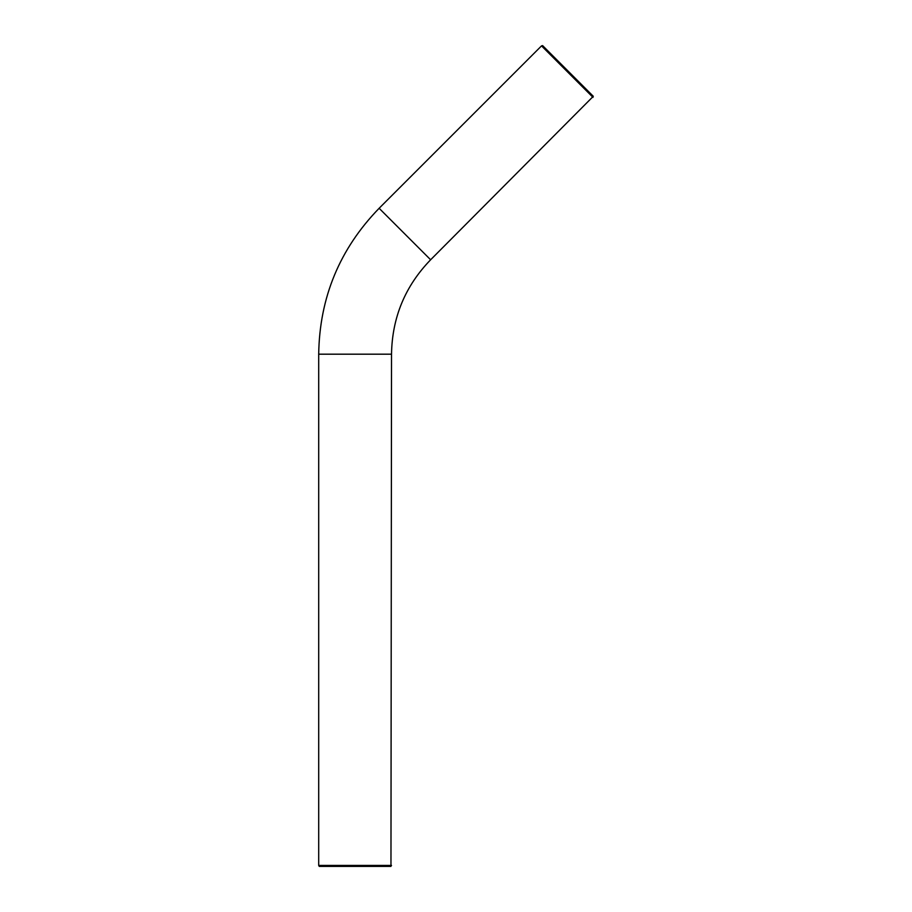 <?xml version="1.0" encoding="UTF-8"?>
<svg xmlns="http://www.w3.org/2000/svg" width="912" height="912" viewBox="0 0 912 912"><rect width="100%" height="100%" fill="white"/><g stroke="black" fill="none" stroke-linecap="round" stroke-linejoin="round"><path stroke-width="1.37" d="M542.606 45.6L593.302 96.307L542.606 45.6L541.523 45.885L593.017 97.39L541.523 45.885L379.13 208.278C339.674 248.919 319.531 297.551 318.698 354.187L318.698 865.431L391.522 865.431L318.698 865.431L319.257 866.4L390.963 866.4L319.257 866.4M593.302 96.307L430.624 259.772C405.145 286.083 392.103 317.558 391.522 354.187L318.698 354.187M430.624 259.772L379.13 208.278M390.963 866.4L391.522 354.187"/></g></svg>
